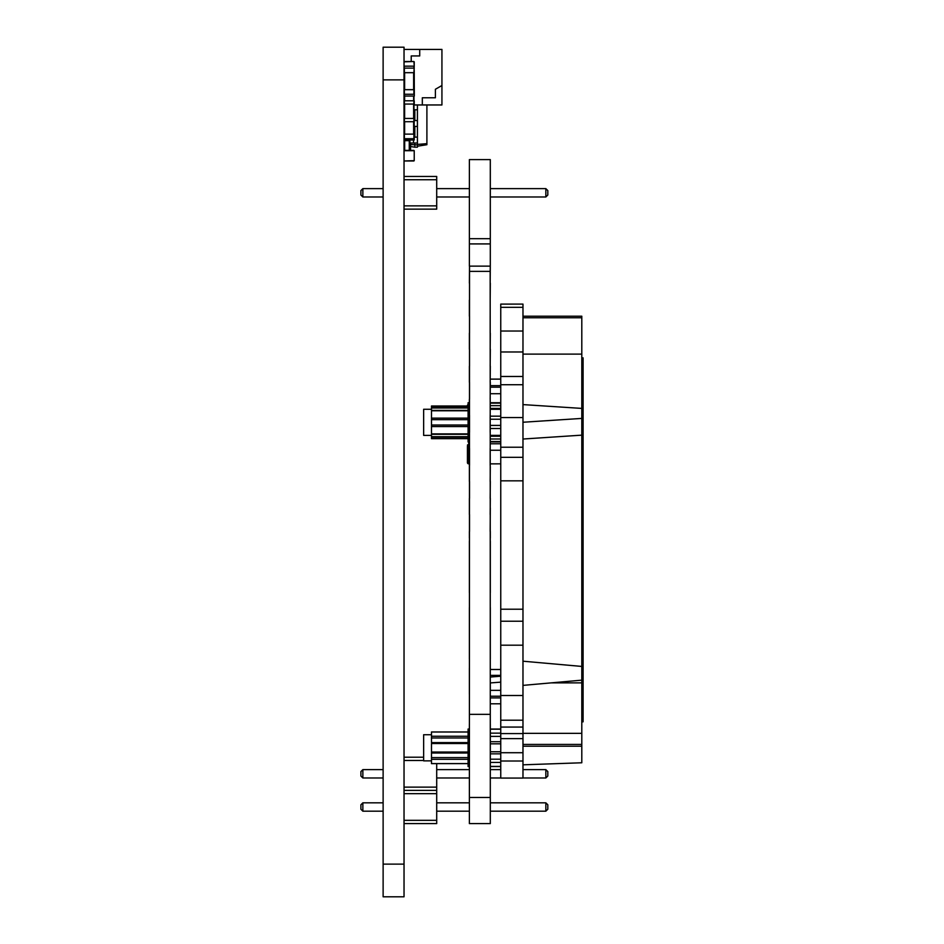 <?xml version="1.0" encoding="UTF-8"?>
<svg xmlns="http://www.w3.org/2000/svg" width="944" height="944" viewBox="0 0 944 944"><rect width="100%" height="100%" fill="white"/><g stroke="black" fill="none" stroke-linecap="round" stroke-linejoin="round"><path stroke-width="1.42" d="M404.032 864.126L404.032 47.2L383.122 47.2L383.122 896.8L404.032 896.8L404.032 864.126L383.122 864.126M404.681 147.193L404.032 147.193M413.968 117.127L414.227 118.437L404.362 118.437L404.362 121.705L414.227 121.705L413.968 126.992M413.968 112.548L414.227 126.673M404.292 104.052L404.292 118.437M413.968 104.052L413.968 118.437M414.227 104.052L414.227 100.796L404.362 100.796L404.362 104.052L414.227 104.052L413.968 104.713M404.032 66.151L414.227 66.151L413.897 72.688L414.227 68.11M404.032 61.844L413.897 61.513L414.227 66.151L414.227 61.844M404.362 61.513L413.897 61.513M413.897 160.976L404.362 160.976L414.227 160.657L414.227 150.721L414.227 160.657M404.032 150.721L414.227 150.721M404.362 150.391L413.897 150.391M404.292 121.705L404.292 134.119M413.968 121.705L413.968 134.119M404.032 134.119L414.227 134.119L414.227 140.007L409.908 140.007L409.908 143.925M404.362 134.119L404.362 138.697L414.227 138.697M404.362 140.007L404.032 138.697M404.362 94.258L404.362 89.68L414.227 89.68L414.227 94.258L404.032 94.258M404.292 89.68L404.292 72.688M413.968 89.68L413.968 72.688M413.897 72.688L404.032 72.688M404.362 66.151L404.032 68.11M404.362 72.688L404.362 68.11L413.897 68.11L413.897 66.151M404.292 94.258L404.292 100.796M413.968 96.052L413.968 100.796M410.569 150.391L410.569 143.925L409.259 143.925L409.259 150.391L409.259 140.656L404.681 140.656L404.681 150.391M404.032 140.656L409.908 140.656M409.908 140.007L404.032 140.007M404.681 143.925L404.032 143.925M404.197 76.606L404.197 81.184M404.197 85.102L404.197 89.68M404.528 94.258L404.528 96.052L414.322 96.052L414.227 70.234M410.569 146.521L414.817 147.193L414.817 143.004M410.569 144.562L417.425 144.904L417.425 104.961M414.817 120.525L414.817 109.811M414.817 137.128L414.817 126.413M417.425 146.214L426.9 144.715L426.9 104.961M414.817 147.193L417.425 147.193L417.425 144.904M417.425 144.408L426.9 143.665M409.908 143.004L417.425 143.004M414.227 137.128L417.425 137.128M414.227 126.413L417.425 126.413M414.227 120.525L417.425 120.525M413.968 109.811L417.425 109.811M441.934 85.503L435.396 89.279L435.396 97.775L422.322 97.775L422.322 104.961L441.934 104.961L441.934 49.407L404.032 49.407M411.218 61.513L411.218 55.944L419.714 55.944L419.714 49.407M422.322 104.961L413.968 104.961M490.314 724.26L490.302 823.605L469.38 823.605L469.522 271.365L490.172 271.365L490.302 266.137L490.302 159.607L469.38 159.607L469.38 238.69L490.302 238.69M469.522 271.365L469.522 266.137L490.172 266.137M469.38 797.468L490.302 797.468L490.172 271.365M469.38 283.129L469.522 266.137M469.522 300.121L469.522 283.129M469.38 316.181L469.38 300.121M469.522 333.173L469.522 316.181M469.38 349.233L469.38 333.173M469.522 366.225L469.522 349.233M469.38 382.273L469.38 366.225M469.522 399.265L469.522 382.273M469.38 415.325L469.38 399.265M469.522 432.317L469.522 415.325M469.38 448.376L469.38 432.317M469.522 465.368L469.522 448.376M469.38 481.428L469.38 465.368M469.522 498.42L469.522 481.428M469.38 514.48L469.38 498.42M469.522 531.472L469.522 514.48M469.38 538.009L469.38 531.472M490.172 283.129L490.302 266.137M490.172 300.121L490.314 283.129M490.172 333.173L490.172 316.181M490.172 349.233L490.302 333.173M490.172 366.225L490.314 349.233M490.172 382.273L490.302 366.225M490.172 399.265L490.314 382.273M490.172 432.317L490.172 415.325M490.172 465.368L490.172 448.376M490.172 481.428L490.302 466.773M490.172 498.42L490.314 481.428M490.172 514.48L490.302 498.42M490.172 531.472L490.302 507.943M490.302 538.009L490.302 531.472M469.38 266.137L469.38 238.69M469.38 607.547L469.38 659.042M469.38 668.057L469.38 694.206M469.38 541.148L469.38 592.643M469.38 507.943L469.369 514.48M469.369 300.121L469.369 316.181M469.38 168.622L469.38 243.528M469.369 432.317L469.369 448.376M469.369 399.265L469.369 415.325M469.369 465.368L469.38 466.773M469.38 724.26L469.38 816.159M490.314 168.622L490.302 243.528M500.757 682.146L490.302 682.925L490.314 690.347L500.757 690.347M490.314 607.547L490.302 659.042M490.314 541.148L490.302 592.643M490.314 668.057L490.314 669.497L500.757 669.497M500.757 675.373L490.302 675.373L490.314 677.049L500.757 676.199M490.314 797.468L490.302 816.159M468.082 408.752L468.082 435.904M469.369 436.246L468.082 436.246L468.082 441.934L469.369 441.934M469.369 402.722L468.082 402.722L468.082 405.672L469.369 405.672M469.369 729.181L468.082 729.181L468.082 753.843L469.369 753.843M468.082 753.843L468.082 766.41L468.082 765.254L468.082 766.41L469.369 766.41M469.369 408.422L468.082 408.422L468.082 405.672M500.757 609.21L500.757 778.068L522.976 778.068L522.976 304.098L500.757 304.11L500.757 609.21L522.976 609.21M500.757 304.11L522.976 304.098M431.479 410.664L431.479 434.004M468.082 410.38L431.479 410.38L431.479 407.997L468.082 407.997M468.082 405.991L431.479 405.991L431.479 407.997M468.082 434.275L431.479 434.275L431.479 438.665L468.082 438.665M468.082 743.553L431.479 743.553L431.479 763.578L431.479 762.799L431.479 763.578L468.082 763.578M468.082 752.038L431.479 752.038L431.479 752.993L468.082 752.993L431.479 753.005M431.479 742.586L468.082 742.586L431.479 742.598L431.479 737.984L468.082 737.984M468.082 732.013L431.479 732.013L431.479 737.984M468.731 441.934L468.731 450.253L469.369 450.253M490.314 450.253L500.757 450.253M467.422 449.545A1.31 0.708 180 0 0 468.731 450.253L468.731 463.87L469.369 463.846L468.731 463.87A1.31 1.31 180 0 1 467.422 462.548L467.422 446.241M490.314 463.846L500.757 463.846L490.314 463.87M468.082 404.516A1.31 1.31 0 0 0 467.422 405.649L467.422 405.991M431.479 409.259L423.644 409.259L423.644 435.396L431.479 435.396M431.479 734.727L423.644 734.727L423.644 760.864L431.479 760.864M522.976 764.817L581.799 762.776L581.799 680.152L522.976 685.379M522.976 661.201L581.799 666.429L581.799 680.152M522.976 439.031L581.799 435.149L581.799 666.429M522.976 422.239L581.799 418.416L581.799 435.149M522.976 404.598L581.799 408.41L581.799 418.416M522.976 317.762L581.799 317.762L581.799 408.41M522.976 316.193L581.799 316.193L581.799 317.762M581.799 661.532L583.097 661.532L583.097 721.83L581.799 721.83M581.799 357.87L583.097 357.87L583.097 661.532M581.799 682.441L583.097 682.441M469.38 714.337L490.302 714.337M469.38 243.918L490.302 243.918M404.032 209.143L436.706 209.143L436.706 176.469L404.032 176.469M404.032 205.875L436.706 205.875M404.032 179.738L436.706 179.738M383.122 188.623L362.862 188.623L362.862 196.989L383.122 196.989M436.706 188.623L469.369 188.623M490.314 188.623L545.844 188.623L545.844 196.989L547.815 195.03L547.815 190.582L545.844 188.623M436.706 196.989L469.369 196.989M490.314 196.989L545.844 196.989M362.862 188.623L360.903 190.582L360.903 195.03L362.862 196.989M404.032 790.399L436.706 790.399L436.706 823.605L404.032 823.605M404.032 793.668L436.706 793.668M404.032 787.131L436.706 787.131L436.706 790.399M404.032 820.336L436.706 820.336M436.706 763.625L436.706 787.131M404.032 757.206L423.644 757.206M404.032 760.475L423.644 760.475M383.122 802.825L362.862 802.825L362.862 811.191L383.122 811.191M383.122 777.986L362.862 777.986L362.862 769.62L383.122 769.62M436.706 802.825L469.369 802.825M490.314 802.825L545.844 802.825L545.844 811.191L547.815 809.22L547.815 804.784L545.844 802.825M436.706 811.191L469.369 811.191M490.314 811.191L545.844 811.191M436.706 769.62L469.369 769.62M490.314 769.62L500.757 769.62M522.976 769.62L545.844 769.62L545.844 777.986L522.976 777.986M436.706 777.986L469.369 777.986M490.314 777.986L500.757 777.986M362.862 802.825L360.903 804.784L360.903 809.22L362.862 811.191M362.862 769.62L360.903 771.578L360.903 776.027L362.862 777.986M545.844 777.986L547.815 776.027L547.815 771.578L545.844 769.62M404.032 79.874L383.122 79.874M404.292 147.193L404.292 143.925M413.897 118.437L413.897 121.705M404.622 104.052L404.622 118.437M413.637 104.052L413.637 118.437M413.897 100.796L413.897 104.052M404.622 121.705L404.622 134.119M413.637 121.705L413.637 134.119M413.897 134.119L413.897 140.007M413.897 94.258L413.897 89.68M404.622 89.68L404.622 72.688M413.637 89.68L413.637 72.688M404.622 96.052L404.622 100.796M413.637 96.052L413.637 100.796M413.507 143.004L413.507 140.007M468.082 435.373L469.369 435.373M468.082 428.493L469.369 428.493M468.082 416.174L469.369 416.174M468.082 409.295L469.369 409.295M468.082 441.532L469.369 441.532M468.082 403.135L469.369 403.135M468.082 751.766L469.369 751.766M468.082 743.825L469.369 743.825M468.082 762.433L469.369 762.433M468.082 733.146L469.369 733.146M490.314 435.373L500.757 435.373M490.314 428.493L500.757 428.493M490.314 416.174L500.757 416.174M490.314 409.295L500.757 409.295M490.314 441.532L500.757 441.532M490.314 403.135L500.757 403.135M490.314 751.766L500.757 751.766M490.314 743.825L500.757 743.825M490.314 766.41L500.757 766.41M490.314 762.433L500.757 762.433M490.314 733.146L500.757 733.146M490.314 729.181L500.757 729.181M468.082 425.414L469.369 425.414M490.314 425.414L500.757 425.414M468.082 419.242L469.369 419.242M490.314 419.242L500.757 419.242M468.082 438.995L469.369 438.995M490.314 438.995L500.757 438.995M490.314 405.672L500.757 405.672M490.314 753.843L500.757 753.843M468.082 741.736L469.369 741.736M490.314 741.736L500.757 741.736M468.082 759.2L469.369 759.2M490.314 759.2L500.757 759.2M468.082 736.391L469.369 736.391M490.314 736.391L500.757 736.391M431.479 433.898L468.082 433.898M431.479 426.546L468.082 426.546M431.479 425.001L468.082 425.001M431.479 419.667L468.082 419.667M431.479 418.121L468.082 418.121M431.479 410.77L468.082 410.77M431.479 406.557L468.082 406.557M431.479 438.11L468.082 438.11M431.479 436.659L468.082 436.659M431.479 759.33L468.082 759.33M431.479 757.607L468.082 757.607M431.479 736.249L468.082 736.249M500.757 761.006L522.976 761.006M500.757 752.722L522.976 752.722M500.757 738.645L522.976 738.645M500.757 733.571L522.976 733.571M500.757 727.069L522.976 727.069M500.757 720.201L522.976 720.201M500.757 695.504L522.976 695.504M500.757 645.189L522.976 645.189M500.757 621.235L522.976 621.235M500.757 307.307L522.976 307.307M500.757 480.826L522.976 480.826M500.757 331.025L522.976 331.025M500.757 457.321L522.976 457.321M500.757 351.982L522.976 351.982M500.757 447.232L522.976 447.232M500.757 417.543L522.976 417.543M500.757 384.727L522.976 384.727M522.976 744.427L581.799 744.427M522.976 733.358L581.799 733.358M551.331 682.866L581.799 682.866M500.757 696.224L490.302 696.224M500.757 379.122L490.302 379.122M500.757 385.659L490.314 385.659M500.757 387.182L490.314 387.182M500.757 393.719L490.314 393.719M500.757 697.911L490.302 697.911M500.757 703.787L490.302 703.787M500.757 441.934L490.314 441.934M500.757 402.722L490.314 402.722M490.314 436.246L500.757 436.246M490.314 408.422L500.757 408.422M468.082 766.54L469.369 766.54M490.314 766.54L500.757 766.54M468.082 729.051L469.369 729.051M490.314 729.051L500.757 729.051M431.479 731.966L468.082 731.966M431.479 763.625L468.082 763.625M500.757 376.479L522.976 376.479M500.757 443.774L490.314 443.774M469.369 443.774L467.422 445.084M468.731 463.87L467.422 462.56M468.731 404.327L467.422 405.625M522.976 746.208L581.799 746.208M581.799 354.118L522.976 354.118"/></g></svg>
